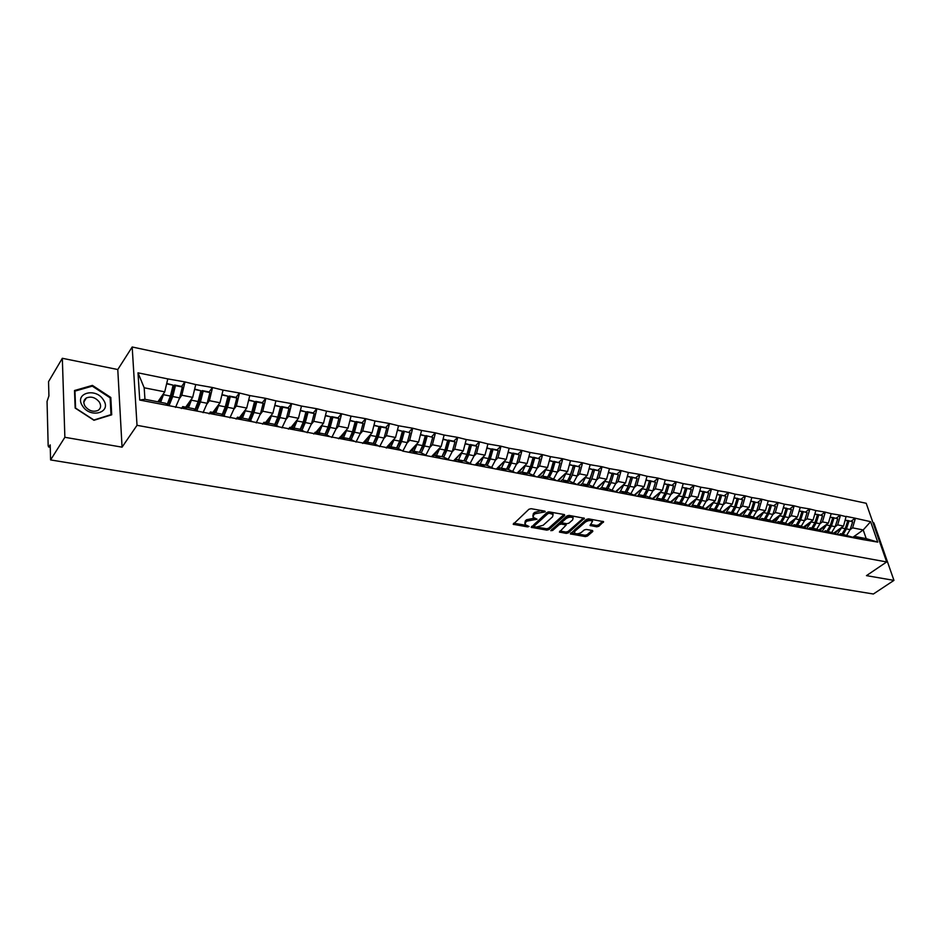 <?xml version="1.0" encoding="UTF-8"?>
<svg xmlns="http://www.w3.org/2000/svg" width="941" height="941" viewBox="0 0 941 941"><rect width="100%" height="100%" fill="white"/><g stroke="black" fill="none" stroke-linecap="round" stroke-linejoin="round"><path stroke-width="1.41" d="M545.215 511.857L544.933 511.139L531.1 508.693L528.913 509.269L513.198 524.29L527.548 526.889L529.054 526.49L525.066 524.596L525.596 522.302L526.889 521.126L537.076 519.22L533.112 517.303L533.653 514.95L534.959 513.762L545.215 511.857M596.759 526.819L598.864 526.266L603.581 521.667L588.525 518.844L586.384 519.397L570.34 533.912L585.349 536.593L587.431 536.052L592.795 531.465L592.454 530.501L586.278 529.442L584.173 529.983L581.526 532.277C578.762 533.982 576.398 534.241 574.433 533.065L574.939 531.159L585.384 522.09C588.16 520.361 590.536 520.091 592.524 521.29L590.031 525.49L596.759 526.819L596.429 525.466L598.535 524.913L602.699 521.349M122.059 447.163L117.778 369.531L62.329 358.286L64.87 437.294L122.059 447.163L137.021 425.32L886.669 561.953L866.461 575.633L893.95 580.385L873.377 594.006L50.591 459.926L50.191 444.905L49.179 446.528L50.238 446.716M64.87 437.294L50.591 459.926M564.682 515.574L564.306 514.562L549.215 511.892L547.05 512.469L531.218 527.325L546.815 530.124L548.932 529.571L564.682 515.574L564.471 514.598M569.058 515.397L584.408 518.279L568.364 532.841L566.259 533.394L559.413 532.065L566.153 525.043L561.377 524.055L559.248 524.619L552.638 530.465L550.756 530.665L566.905 515.962L569.058 515.397M137.021 425.32L132.187 346.994L866.202 503.282L886.669 561.953M851.099 521.173L855.204 518.22L846.147 516.374L843.524 526.054L833.985 532.912M855.204 518.22L870.625 521.679L877.741 542.122L862.509 539.522L402.819 451.115L407.277 442.611L409.982 432.789L403.183 431.025L409.982 432.789M386.586 447.998L388.151 446.281L397.314 448.057L402.819 451.115M402.748 450.68L139.727 400.054L137.998 372.836L167.792 378.894L164.734 391.844L157.888 401.795M181.613 386.504L184.836 381.905L167.792 378.894M184.836 381.905L195.728 384.563L192.682 397.373L185.683 407.171M209.114 392.032L212.395 387.504L195.728 384.563M212.395 387.504L223.052 390.115L220.006 402.772L212.866 412.417M236.003 397.431L239.343 392.985L223.052 390.115M239.343 392.985L249.765 395.549L246.73 408.053L239.461 417.557M262.316 402.724L265.703 398.349L249.765 395.549M265.703 398.349L275.913 400.854L272.878 413.228L265.491 422.591M288.052 407.9L291.498 403.595L275.913 400.854M291.498 403.595L301.485 406.053L298.473 418.286L290.957 427.508M313.247 412.958L316.741 408.723L301.485 406.053M316.741 408.723L326.527 411.135L323.516 423.238L315.894 432.319M337.913 417.922L341.454 413.746L326.527 411.135M341.454 413.746L351.04 416.122L348.029 428.084L340.301 437.036M362.073 422.78L365.649 418.674L351.04 416.122M365.649 418.674L375.036 420.992L372.036 432.836L362.673 443.399M385.728 427.532L389.339 423.485L375.036 420.992M389.339 423.485L398.537 425.767L395.549 437.483L386.081 447.892M408.9 432.19L412.546 428.202L398.537 425.767M412.546 428.202L421.568 430.449L418.592 442.035L409.017 452.303M431.601 436.753L435.283 432.836L421.568 430.449M435.283 432.836L444.128 435.036L441.164 446.505L431.484 456.632M442.047 456.503L445.693 449.751L448.387 440.129L453.833 441.223L457.573 437.365L444.128 435.036M457.573 437.365L466.242 439.529L463.278 450.868L453.515 460.867M464.195 460.514L467.618 454.068L470.312 444.54L475.652 445.611L479.416 441.8L466.242 439.529M479.416 441.8L487.92 443.929L484.968 455.162L475.111 465.019M485.909 464.431L489.12 458.291L491.802 448.869L497.048 449.916L500.824 446.163L487.92 443.929M500.824 446.163L509.163 448.245L506.223 459.361L496.283 469.089M507.211 468.253L510.21 462.443L512.88 453.103L518.02 454.138L521.82 450.433L509.163 448.245M521.82 450.433L530.006 452.48L527.066 463.49L517.056 473.088M538.57 458.279L542.404 454.609L530.006 452.48M542.404 454.609L550.45 456.632L547.521 467.524L537.44 477.005M558.742 462.337L562.6 458.726L550.45 456.632M562.6 458.726L570.493 460.702L567.576 471.5L557.425 480.851M578.539 466.324L582.42 462.749L570.493 460.702M582.42 462.749L590.16 464.701L587.255 475.381L577.045 484.627M597.958 470.229L601.864 466.701L590.16 464.701M601.864 466.701L609.474 468.618L606.569 479.204L596.3 488.32M617.014 474.064L620.954 470.582L609.474 468.618M620.954 470.582L628.412 472.476L625.53 482.956L615.296 491.884M635.728 477.828L639.68 474.393L628.412 472.476M639.68 474.393L647.02 476.252L644.138 486.638L634.152 495.201M654.101 481.533L658.077 478.134L647.02 476.252M658.077 478.134L665.275 479.957L662.417 490.249L652.466 498.636M672.145 485.156L676.132 481.804L665.275 479.957M676.132 481.804L683.213 483.603L680.355 493.79L670.451 502.012M689.871 488.72L693.87 485.415L683.213 483.603M693.87 485.415L700.822 487.179L697.987 497.283L688.106 505.341M707.267 492.225L711.29 488.955L700.822 487.179M711.29 488.955L718.124 490.696L715.301 500.706L705.468 508.599M724.37 495.672L728.405 492.437L718.124 490.696M728.405 492.437L735.133 494.154L732.31 504.07L722.512 511.822M741.179 499.048L745.225 495.86L735.133 494.154M745.225 495.86L751.835 497.542L749.024 507.375L739.261 514.986M757.693 502.376L761.751 499.212L751.835 497.542M761.751 499.212L768.244 500.883L765.445 510.622L755.729 518.091M773.925 505.646L777.995 502.518L768.244 500.883M777.995 502.518L784.382 504.164L781.595 513.81L771.914 521.149M789.887 508.858L793.957 505.764L784.382 504.164M793.957 505.764L800.25 507.387L797.474 516.95L787.829 524.161M805.578 512.01L809.66 508.963L800.25 507.387M809.66 508.963L815.847 510.551L813.083 520.032L803.473 527.125M820.999 515.115L825.092 512.104L815.847 510.551M825.092 512.104L831.185 513.668L828.421 523.067L818.858 530.042M836.173 518.173L840.278 515.186L831.185 513.668M840.278 515.186L846.265 516.727M838.819 534.97L840.595 533.7L853.275 537.405M843.524 526.054L837.643 524.89L835.185 526.678L837.725 518.797L832.609 517.456L837.725 518.797M840.595 533.7L847.382 536.276M840.395 515.539L837.643 524.89M823.61 532.041L825.375 530.759L838.125 534.488M828.421 523.067L822.458 521.89L819.987 523.69L822.54 515.739L817.364 514.386L822.54 515.739M825.375 530.759L832.138 533.335M825.21 512.457L822.458 521.89M808.131 529.065L809.895 527.772L815.976 528.936L822.728 531.524M813.083 520.032L807.002 518.832L804.543 520.667L807.107 512.633L801.873 511.269L807.107 512.633M809.895 527.772L816.635 530.359M809.778 509.316L807.002 518.832M792.393 526.031L794.157 524.725L800.344 525.925L807.06 528.513M797.474 516.95L791.299 515.727L788.829 517.585M794.157 524.725L800.862 527.313M794.075 506.129L791.299 515.727M776.384 522.961L778.136 521.632L784.429 522.843L791.122 525.443L795.71 518.268M781.595 513.81L775.313 512.574L772.843 514.456L775.431 506.27L770.079 504.87L775.431 506.27M778.136 521.632L784.806 524.231M778.113 502.882L775.313 512.574M760.093 519.82L761.845 518.479L768.256 519.726L774.902 522.326M765.445 510.622L759.058 509.352L756.588 511.269M761.845 518.479L768.491 521.091M761.869 499.589L759.058 509.352M743.531 516.644L745.272 515.28L751.788 516.538L758.399 519.15M749.024 507.375L742.52 506.082L740.049 508.022M745.272 515.28L751.871 517.891M745.331 496.225L742.52 506.082M726.664 513.398L728.405 512.022L735.039 513.304L741.614 515.915M732.31 504.07L725.687 502.753L723.217 504.729M728.405 512.022L734.968 514.633M728.522 492.813L725.687 502.753M709.502 510.093L711.243 508.705L717.995 510.01L724.523 512.622M715.301 500.706L708.561 499.377L706.091 501.377M711.243 508.705L717.76 511.316M711.396 489.332L708.561 499.377M692.035 506.74L693.764 505.329L700.633 506.658L707.126 509.269M697.987 497.283L691.129 495.919L688.659 497.954M693.764 505.329L700.233 507.952M693.976 485.791L691.129 495.919M674.25 503.317L675.979 501.894L682.966 503.247L689.412 505.87M680.355 493.79L673.38 492.414L670.909 494.484M675.979 501.894L682.401 504.517M676.238 482.192L673.38 492.414M656.148 499.836L657.853 498.389L664.981 499.765L671.38 502.388M662.417 490.249L655.312 488.838L652.831 490.943M657.853 498.389L664.228 501.012M658.182 478.522L655.312 488.838M637.704 496.283L639.409 494.825L646.667 496.225L653.007 498.859M644.138 486.638L636.904 485.203L634.434 487.332M639.409 494.825L645.726 497.46M639.786 474.782L636.904 485.203M618.907 492.672L620.613 491.202L628 492.625L634.293 495.248M625.53 482.956L618.155 481.498L615.685 483.674M620.613 491.202L626.882 493.825M621.048 470.97L618.155 481.498M599.77 488.991L601.464 487.497L608.992 488.955L615.226 491.578M606.569 479.204L599.064 477.722L596.594 479.934M601.464 487.497L607.674 490.132M601.969 467.101L599.064 477.722M580.268 485.238L581.95 483.733L589.631 485.215L595.794 487.838M587.255 475.381L579.609 473.876L577.139 476.122M581.95 483.733L588.09 486.356M582.514 463.148L579.609 473.876M560.401 481.416L562.071 479.886L569.893 481.392L575.986 484.027M567.576 471.5L559.777 469.959L557.307 472.241M562.071 479.886L568.141 482.521M562.694 459.126L559.777 469.959M540.146 477.522L541.804 475.97L549.767 477.51L555.802 480.145M547.521 467.524L539.569 465.96L537.099 468.289M541.804 475.97L547.803 478.604M542.498 455.021L539.569 465.96M519.491 473.558L521.138 471.982L529.265 473.546L535.229 476.181M527.066 463.49L518.962 461.89L516.503 464.266M521.138 471.982L527.066 474.617M521.902 450.833L518.962 461.89M498.424 469.5L500.059 467.912L508.352 469.512L514.233 472.147M506.223 459.361L497.965 457.726L495.495 460.161M500.059 467.912L505.917 470.547M500.906 446.563L497.965 457.726M476.946 465.372L478.569 463.748L487.026 465.383L492.825 468.018M484.968 455.162L476.534 453.491L474.076 455.973M478.569 463.748L484.344 466.383M479.498 442.211L476.534 453.491M455.044 461.161L456.644 459.514L465.277 461.184L470.994 463.819M463.278 450.868L454.679 449.175L452.233 451.704M456.644 459.514L462.325 462.149M457.655 437.777L454.679 449.175M432.684 456.856L434.272 455.197L443.082 456.903L448.704 459.526M441.164 446.505L432.39 444.764L429.943 447.351M434.272 455.197L439.87 457.832M435.365 433.248L432.39 444.764M409.876 452.468L411.452 450.786L420.427 452.527L425.967 455.15M418.592 442.035L409.641 440.27L407.194 442.917M411.452 450.786L416.945 453.409M412.617 428.625L409.641 440.27M395.549 437.483L386.41 435.671L383.975 438.377M388.151 446.281L393.538 448.904M389.409 423.909L386.41 435.671M362.814 443.423L364.355 441.682L373.718 443.493L379.047 446.116M372.036 432.836L362.708 430.99L360.274 433.766M364.355 441.682L369.637 444.305M365.708 419.098L362.708 430.99M338.548 438.753L340.066 436.989L349.617 438.835L354.839 441.458M348.029 428.084L338.501 426.202L336.078 429.049M340.066 436.989L345.229 439.612M341.512 414.181L338.501 426.202M313.753 433.989L315.247 432.201L325.01 434.083L330.103 436.695M323.516 423.238L313.788 421.321L311.365 424.226M315.247 432.201L320.293 434.813M316.799 409.159L313.788 421.321M288.416 429.12L289.899 427.296L299.873 429.225L304.849 431.837M298.473 418.286L288.534 416.322L286.123 419.321M289.899 427.296L294.815 429.908M291.557 404.03L288.534 416.322M262.539 424.132L263.986 422.297L274.184 424.262L279.03 426.861M272.878 413.228L262.727 411.217L260.328 414.299M263.986 422.297L268.773 424.897M265.762 398.796L262.727 411.217M236.085 419.051L237.508 417.181L247.93 419.192L252.635 421.78M246.73 408.053L236.356 406.006L233.956 409.182M237.508 417.181L242.155 419.768M239.39 393.432L236.356 406.006M209.043 413.852L210.443 411.946L221.1 414.005L225.652 416.592M220.006 402.772L209.396 400.678L207.008 403.948M210.443 411.946L214.936 414.522M212.443 387.963L209.396 400.678M181.378 408.535L182.754 406.606L193.658 408.712L198.057 411.276M192.682 397.373L181.836 395.22L179.449 398.608M182.754 406.606L187.094 409.17M184.883 382.364L181.836 395.22M62.329 358.286L48.544 381.658L48.92 395.914L47.05 401.442L48.167 445.669L48.591 446.963L49.179 446.528M164.734 391.844L144.185 387.786L144.949 399.302L165.592 403.289L169.827 405.842M144.949 399.302L139.727 400.054M137.998 372.836L144.185 387.786M893.95 580.385L873.883 522.914L872.977 522.726M117.778 369.531L132.187 346.994M853.793 537.84L855.569 536.593L866.214 538.64L863.215 529.948L852.593 527.854L850.135 529.607L852.664 521.796L847.594 520.467L852.664 521.796M852.887 537.264L863.215 529.948L870.625 521.679M855.569 536.593L862.379 539.158M866.214 538.64L877.741 542.122M855.334 518.573L852.593 527.854M249.071 419.815L250.894 417.475M274.843 424.438L277.454 421.156M301.214 427.579L303.214 425.156M326.633 431.237L328.315 429.261M351.381 435.048L352.84 433.378M375.53 438.929L376.812 437.506M399.137 442.835L400.266 441.611M422.227 446.74L423.227 445.669M444.822 450.621L445.705 449.704M466.936 454.479L467.736 453.68M488.614 458.302L489.32 457.597M509.857 462.078L510.493 461.466M773.396 521.349L775.902 519.444M788.805 524.549L792.193 522.02M804.284 527.442L808.084 524.643M819.517 530.301L823.657 527.278M834.502 533.112L838.949 529.912M92.406 385.387L74.504 390.527L75.151 408.065L93.947 420.274L111.708 414.816L110.815 397.467L92.406 385.387L91.853 386.269M543.51 510.881L541.616 510.551L534.664 512.375L534.959 513.762M532.853 516.127L533.359 513.574L534.664 512.375M524.819 523.431L525.301 520.914L526.595 519.738L534.617 518.126M513.727 523.231L526.395 525.36M536.923 527.136L546.509 528.76L548.638 528.207L564.024 514.515M531.771 526.278L534.17 526.678M549.403 513.257L547.885 513.657L534.135 526.054L534.429 526.748L536.276 527.066L543.122 525.278L552.543 516.832L553.108 514.468L549.403 513.257L549.097 511.88L550.956 512.21L551.261 513.586M548.474 511.88L547.58 512.28L547.885 513.657M533.959 526.313L533.841 524.69L547.58 512.28M553.026 514.374L552.802 513.092L550.956 512.21M583.538 517.962L568.058 531.489L568.364 532.841M559.977 531.03L565.953 532.041L568.058 531.489M562.4 522.925L558.942 523.255L552.343 529.101L552.638 530.465M551.732 529.418L552.343 529.101M572.634 519.903L573.14 517.938C571.105 516.703 568.693 516.974 565.906 518.726L562.224 521.984L562.612 522.973L566.811 523.702L568.952 523.149L572.634 519.903M572.951 517.75L572.822 516.574C570.787 515.339 568.388 515.597 565.588 517.362L565.906 518.726M561.965 522.361L561.918 520.608L565.588 517.362M590.595 524.443L596.429 525.466M592.312 521.091L592.195 519.938C590.219 518.738 587.831 518.997 585.067 520.726L585.384 522.09M574.222 532.183L574.622 529.807L585.067 520.726M576.468 533.806L585.031 535.253L587.125 534.711L592.101 530.442M570.905 532.877L575.386 533.629M110.168 398.466L110.815 397.467M160.64 402.336L163.463 394.702L170.403 396.067L167.239 404.277M170.403 396.067L173.132 385.163L166.616 383.846M163.463 394.702L163.852 393.126M166.722 383.446L173.132 385.163M159.194 402.054L162.217 395.502M167.757 404.595L171.874 395.902L174.591 385.022L181.472 386.41L182.354 387.01L179.637 397.878L175.544 407.406M174.591 385.022L175.461 385.634L172.744 396.526L169.133 405.418M175.461 385.634L182.354 387.01M188.518 407.712L191.364 400.184L198.151 401.525L195.022 409.5M198.151 401.525L200.88 390.738L194.564 389.468M191.364 400.184L191.741 398.69M194.658 389.068L200.88 390.738M187.012 407.429L190.07 401.031M195.493 409.782L199.539 401.348L202.256 390.597L208.984 391.95L209.902 392.55L207.185 403.289L203.033 412.687M202.256 390.597L203.162 391.197L200.433 401.972L196.881 410.594M203.162 391.197L209.902 392.55M215.771 412.981L218.653 405.547L225.287 406.853L222.182 414.628M225.287 406.853L228.016 396.196L221.888 394.961M218.653 405.547L219.006 404.124M221.982 394.561L228.016 396.196M214.219 412.676L217.3 406.441M222.617 414.875L226.593 406.665L229.31 396.032L235.885 397.361L236.838 397.972L234.121 408.582L229.91 417.863M229.31 396.032L230.251 396.643L227.522 407.288L224.029 415.663M230.251 396.643L236.838 397.972M242.425 418.133L245.33 410.794L251.835 412.064L248.753 419.651M251.835 412.064L254.552 401.536L248.612 400.337M245.33 410.794L245.683 409.429M248.706 399.937L254.552 401.536M240.825 417.828L243.931 411.723M249.142 419.862L253.047 411.876L255.764 401.36L262.21 402.654L263.186 403.266L260.469 413.758L256.211 422.921M255.764 401.36L256.74 401.972L254.011 412.499L250.565 420.651M256.74 401.972L263.186 403.266M268.514 423.168L271.443 415.922L277.795 417.169L274.76 424.567M277.795 417.169L280.524 406.759L274.748 405.595M271.443 415.922L271.784 414.628M274.843 405.206L280.524 406.759M266.868 422.85L269.996 416.887M275.09 424.756L278.948 416.969L281.665 406.571L287.97 407.841L288.969 408.453L286.252 418.827L281.959 427.873M281.665 406.571L282.665 407.182L279.936 417.592L276.536 425.532M282.665 407.182L288.969 408.453M294.039 428.108L296.991 420.945L303.214 422.156L300.191 429.402M303.214 422.156L305.931 411.864L300.332 410.735M296.991 420.945L297.321 419.698M300.426 410.347L305.931 411.864M292.357 427.779L295.509 421.933M300.485 429.555L304.284 421.944L307.001 411.676L313.177 412.911L314.2 413.522L311.483 423.791L307.154 432.719M307.001 411.676L308.025 412.287L305.307 422.568L301.943 430.319M308.025 412.287L314.2 413.522M103.369 399.843C95.617 386.998 73.727 393.267 82.573 406.03C90.571 419.074 112.285 412.381 103.369 399.843M99.334 402.054C95.511 397.455 91.195 396.09 86.372 397.961C83.502 399.96 83.079 402.736 85.102 406.289C88.924 410.899 93.241 412.264 98.04 410.417C100.934 408.406 101.369 405.618 99.334 402.054M93.794 419.933L75.586 408.112L74.962 391.115L92.3 386.139L110.132 397.843L110.991 414.64L93.677 420.109M74.551 391.774L74.962 391.115M319.023 432.931L321.998 425.85L328.091 427.049L325.092 434.13M328.091 427.049L330.809 416.863L325.374 415.769M321.998 425.85L322.316 424.662M325.468 415.393L330.809 416.863M317.305 432.601L320.469 426.861M325.339 434.248L329.103 426.826L331.808 416.663L337.854 417.886L338.901 418.498L336.196 428.637L331.808 437.459M331.808 416.663L332.855 417.275L330.138 427.449L326.809 435.013M332.855 417.275L338.901 418.498M343.489 437.659L346.488 430.66L352.452 431.837L349.452 438.812M352.452 431.837L355.169 421.768L349.887 420.698M346.488 430.66L346.794 429.519M349.981 420.321L355.169 421.768M341.736 437.318L344.924 431.696M349.676 438.871L353.393 431.601L356.098 421.556L362.014 422.744L363.097 423.356L360.379 433.389L355.969 442.105M356.098 421.556L357.168 422.168L354.463 432.225L351.169 439.612M357.168 422.168L363.097 423.356M367.449 442.282L370.46 435.377L376.306 436.518L373.283 443.411M376.306 436.518L379.011 426.555L373.883 425.532M370.46 435.377L370.766 434.272M373.989 425.156L379.011 426.555M365.649 441.941L368.86 436.424M373.448 443.446L377.176 436.283L379.882 426.344L385.681 427.508L386.786 428.12L384.069 438.047L379.623 446.657M379.882 426.344L380.976 426.955L378.27 436.906L375.012 444.128M380.976 426.955L386.786 428.12M390.915 446.822L393.95 439.988L399.666 441.117L396.632 447.928M399.666 441.117L402.372 431.26L397.396 430.26M393.95 439.988L394.244 438.929M397.49 429.884L402.372 431.26M389.092 446.469L392.315 441.047M404.301 431.648L401.595 441.494L398.361 448.563M396.714 447.94L400.478 440.87L403.183 431.025M413.911 451.257L416.957 444.505L422.568 445.611L419.51 452.339L423.309 445.352L426.014 435.624L432.719 437.353L426.014 435.624M422.568 445.611L425.261 435.859L420.427 434.883M416.957 444.505L417.239 443.482M420.521 434.519L425.261 435.859M412.052 450.904L415.287 445.575M425.873 455.115L430.013 447.081L432.719 437.353M427.155 436.236L424.45 445.987L421.25 452.915M432.248 456.773L433.472 456.044M436.436 455.609L439.506 448.939L444.999 450.021L441.929 456.679M444.999 450.021L447.693 440.364L442.988 439.423M439.506 448.939L439.776 447.951M443.082 439.059L447.693 440.364M434.542 455.244L437.8 450.021M453.833 441.223L454.997 441.835L452.303 451.457L448.222 459.302M448.387 440.129L449.539 440.741L446.846 450.386L443.67 457.173M449.539 440.741L454.997 441.835M454.28 461.008L459.867 454.362M458.514 459.878L461.596 453.28L466.983 454.338L463.901 460.925M466.983 454.338L469.677 444.787L465.113 443.87M461.596 453.28L461.866 452.315M465.207 443.517L469.677 444.787M475.652 445.611L476.84 446.234L474.146 455.75L470.124 463.419M470.312 444.54L471.488 445.152L468.794 454.691L465.642 461.361M471.488 445.152L476.84 446.234M475.875 465.16L481.498 458.632M480.169 464.066L483.262 457.538L488.532 458.573L485.438 465.077M488.532 458.573L491.226 449.128L486.791 448.234M483.262 457.538L483.521 456.608M486.885 447.869L491.226 449.128M497.048 449.916L498.248 450.539L495.554 459.949L491.59 467.465M491.802 448.869L493.002 449.48L490.32 458.926L487.191 465.466M493.002 449.48L498.248 450.539M497.048 469.241L502.706 462.807M501.388 468.159L504.494 461.713L509.669 462.725L506.564 469.159M509.669 462.725L512.351 453.374L508.046 452.503M504.494 461.713L504.752 460.808M508.128 452.15L512.351 453.374M518.02 454.138L519.244 454.75L516.562 464.078L512.645 471.429M512.88 453.103L514.092 453.727L511.41 463.066L508.305 469.5M514.092 453.727L519.244 454.75M517.821 473.229L523.514 466.901M522.208 472.182L525.325 465.795L530.395 466.795L527.278 473.17M530.395 466.795L533.077 457.538L528.877 456.691M525.325 465.795L525.572 464.925M528.971 456.35L533.077 457.538M528.124 471.982L530.889 466.513L533.559 457.267L539.828 458.89L537.158 468.124L533.288 475.334M533.559 457.267L534.782 457.879L532.112 467.136L528.995 473.499M534.782 457.879L539.828 458.89M538.193 477.146L543.922 470.912M542.628 476.134L545.745 469.818L550.732 470.794L547.603 477.087M550.732 470.794L553.402 461.619L549.321 460.808M545.745 469.818L545.992 468.959M549.415 460.455L553.402 461.619M548.638 475.605L551.167 470.5L553.837 461.349L560.024 462.96L557.354 472.1L553.543 479.157M553.837 461.349L555.072 461.96L552.402 471.123L549.285 477.416M555.072 461.96L560.024 462.96M558.178 480.992L563.941 474.852M562.659 480.004L565.788 473.746L570.681 474.711L567.541 480.945M570.681 474.711L573.34 465.63L569.376 464.842M565.788 473.746L566.035 472.923M569.47 464.501L573.34 465.63M568.787 479.145L573.728 465.348L579.844 466.936L577.174 475.993L573.41 482.921M573.728 465.348L574.986 465.96L572.316 475.029L569.187 481.263M574.986 465.96L579.844 466.936M577.798 484.768L583.585 478.71M582.314 483.792L585.455 477.616L590.242 478.557L587.102 484.721M590.242 478.557L592.901 469.571L589.054 468.794M585.455 477.616L585.69 476.805M589.148 468.453L592.901 469.571M588.56 482.58L593.242 469.277L599.288 470.853L596.629 479.816L592.901 486.615M593.242 469.277L594.524 469.888L591.865 478.875L588.725 485.038M594.524 469.888L599.288 470.853M597.053 488.473L602.863 482.51M601.605 487.52L604.745 481.404L609.462 482.333L606.31 488.438M609.462 482.333L612.109 473.429L608.357 472.676M604.745 481.404L604.981 480.616M608.451 472.335L612.109 473.429M607.992 485.909L612.403 473.135L618.366 474.687L615.72 483.556L612.038 490.237M612.403 473.135L613.685 473.746L611.038 482.639L607.898 488.744M613.685 473.746L618.366 474.687M615.955 492.108L621.778 486.226M620.248 491.52L623.695 485.133L628.306 486.038L625.153 492.072M628.306 486.038L630.952 477.216L627.306 476.487M623.695 485.133L623.918 484.356M627.4 476.158L630.952 477.216M627.082 489.144L631.211 476.922L637.104 478.451L634.457 487.238L630.811 493.802M631.211 476.922L632.505 477.534L629.87 486.344L626.718 492.378M632.505 477.534L637.104 478.451M634.516 495.672L640.362 489.873M637.575 496.26L642.291 488.779L646.82 489.673L643.668 495.648M646.82 489.673L649.455 480.945L645.914 480.228M642.291 488.779L642.515 488.026M646.008 479.898L649.455 480.945M645.844 492.249L649.678 480.639L655.489 482.157L652.854 490.861L649.255 497.307M649.678 480.639L650.984 481.251L648.349 489.967L645.197 495.942M650.984 481.251L655.489 482.157M653.054 499.036L658.606 493.46M655.818 499.765L660.547 492.366L665.005 493.249L661.841 499.165M665.005 493.249L667.628 484.591L664.181 483.897M660.547 492.366L660.77 491.637M664.275 483.58L667.628 484.591M664.287 495.201L667.804 484.286L673.556 485.779L670.933 494.413L667.357 500.741M667.804 484.286L669.122 484.897L666.499 493.543L663.334 499.448M669.122 484.897L673.556 485.779M671.251 502.341L676.52 496.977M673.732 503.212L678.473 495.895L682.848 496.754L679.684 502.612M682.848 496.754L685.471 488.179L682.119 487.509M678.473 495.895L678.696 495.178M682.213 487.179L685.471 488.179M682.425 497.977L685.613 487.873L691.294 489.355L688.671 497.895L685.142 504.129M685.613 487.873L686.942 488.473L684.319 497.036L681.155 502.894M686.942 488.473L691.294 489.355M688.953 505.682L694.117 500.436M691.341 506.599L696.081 499.353L700.386 500.2L697.21 505.999M700.386 500.2L702.998 491.708L699.739 491.049M696.081 499.353L696.305 498.648M699.833 490.731L702.998 491.708M700.316 500.424L703.103 491.39L708.714 492.861L706.103 501.318L702.609 507.446M703.103 491.39L704.444 492.002L701.833 500.483L698.657 506.282M704.444 492.002L708.714 492.861M706.338 508.952L711.408 503.835M708.632 509.928L713.384 502.753L717.607 503.576L714.442 509.328M717.607 503.576L720.288 494.848L725.829 496.295L720.288 494.848M717.042 494.531L720.218 495.166L717.136 494.213M713.384 502.753L713.596 502.071M719.759 510.716L723.229 504.682L725.829 496.295M721.641 495.448L719.03 503.858L715.854 509.599M723.417 512.186L728.393 507.164M725.629 513.198L730.392 506.093L734.533 506.905L731.357 512.598M734.533 506.905L737.132 498.565L734.051 497.954M730.392 506.093L730.592 505.423M734.133 497.636L737.132 498.565M737.085 498.542L742.649 499.683L740.061 507.987L736.627 513.927M737.179 498.248L738.532 498.848L735.933 507.175L732.757 512.869M738.532 498.848L742.649 499.683M740.202 515.35L745.084 510.445M742.32 516.409L747.095 509.375L751.165 510.175L747.989 515.809M751.165 510.175L753.753 501.918L750.753 501.306M747.095 509.375L747.295 508.716M750.847 501L753.753 501.918M753.67 501.871L759.187 503L756.599 511.245L753.188 517.091M753.765 501.588L755.129 502.188L752.541 510.445L749.365 516.068M755.129 502.188L759.187 503M756.693 518.479L761.492 513.668M758.74 519.561L763.504 512.598L767.515 513.386L764.339 518.962M767.515 513.386L770.103 505.199L767.174 504.611M763.504 512.598L763.716 511.951M767.268 504.305L770.103 505.199M769.479 520.197L772.855 514.433L768.868 513.645L765.692 519.22M768.868 513.645L771.444 505.47M772.914 521.537L777.619 516.832M774.984 522.584L779.642 515.774L783.582 516.538L780.407 522.067M783.582 516.538L786.158 508.422L783.312 507.858M779.642 515.774L779.842 515.139M783.406 507.552L786.158 508.422M786.017 508.363L791.405 509.481L788.829 517.574L785.488 523.255M786.111 508.093L787.488 508.693L784.912 516.809L781.736 522.326M787.488 508.693L791.405 509.481M788.852 524.56L793.475 519.938M795.51 518.891L799.38 519.644L796.204 525.125M799.38 519.644L801.955 511.598L799.18 511.045M799.274 510.74L801.955 511.598M801.226 526.266L804.543 520.655L800.685 519.903L797.509 525.372M800.685 519.903L803.249 511.869M804.52 527.536L809.06 522.996M806.778 528.407L811.107 521.949L814.918 522.702L811.742 528.124M814.918 522.702L817.482 514.727L814.788 514.186M811.107 521.949L811.307 521.349M814.871 513.88L817.482 514.727M816.694 529.218L819.987 523.69L816.2 522.949L813.024 528.371M816.2 522.949L818.764 514.986M822.163 531.312L826.457 524.96L830.197 525.701L827.021 531.077M830.197 525.701L832.75 517.797L830.127 517.268M826.457 524.96L826.645 524.372M830.209 516.974L832.75 517.797M819.929 530.453L824.398 526.007M831.915 532.124L835.185 526.678L831.456 525.948L828.28 531.324M831.456 525.948L834.008 518.044M837.314 534.182L841.536 527.925L845.23 528.654L842.054 533.982M845.23 528.654L847.759 520.82L845.218 520.302M845.3 520.008L847.759 520.82M835.09 533.335L839.478 528.971M846.888 534.994L850.135 529.618L846.465 528.901L843.289 534.217M846.465 528.901L849.005 521.067M541.616 510.551L541.922 511.939M533.359 513.574L533.653 514.95M535.276 518.256L535.57 519.62M533.5 517.938L533.794 519.314M526.595 519.738L526.889 521.126M525.301 520.914L525.596 522.302M527.266 525.548L527.548 526.889M513.563 523.384L513.81 524.572M543.392 510.869L543.698 512.257M548.638 528.207L548.932 529.571M546.509 528.76L546.815 530.124M531.571 526.454L531.818 527.607M533.841 524.69L534.135 526.054M583.985 518.044L584.208 519.02M565.953 532.041L566.259 533.394M559.73 531.242L559.977 532.335M565.282 523.431L565.588 524.784M561.071 522.69L561.377 524.055M558.942 523.255L559.248 524.619M561.918 520.608L562.224 521.984M590.325 524.678L590.572 525.737M574.622 529.807L574.939 531.159M592.571 530.524L592.795 531.465M587.125 534.711L587.431 536.052M585.031 535.253L585.349 536.593M570.646 533.1L570.893 534.17M603.146 521.432L603.381 522.396M598.535 524.913L598.864 526.266M172.744 396.526L179.637 397.878M200.433 401.972L207.185 403.289M227.522 407.288L234.121 408.582M254.011 412.499L260.469 413.758M279.936 417.592L286.252 418.827M305.307 422.568L311.483 423.791M330.138 427.449L336.196 428.637M354.463 432.225L360.379 433.389M378.27 436.906L384.069 438.047M401.595 441.494L407.277 442.611M424.45 445.987L430.013 447.081M446.846 450.386L452.303 451.457M468.794 454.691L474.146 455.75M490.32 458.926L495.554 459.949M511.41 463.066L516.562 464.078M532.112 467.136L537.158 468.124M552.402 471.123L557.354 472.1M572.316 475.029L577.174 475.993M591.865 478.875L596.629 479.816M611.038 482.639L615.72 483.556M629.87 486.344L634.457 487.238M648.349 489.967L652.854 490.861M666.499 493.543L670.933 494.413M684.319 497.036L688.671 497.895M701.833 500.483L706.103 501.318M719.03 503.858L723.229 504.682M735.933 507.175L740.061 507.987M752.541 510.445L756.599 511.245M784.912 516.809L788.829 517.574M48.65 446.975L50.249 447.246M552.802 513.092L553.108 514.468M565.835 523.69L566.153 525.043M572.822 516.574L573.14 517.938M592.195 519.938L592.524 521.29M83.831 401.995L86.372 397.961"/></g></svg>
